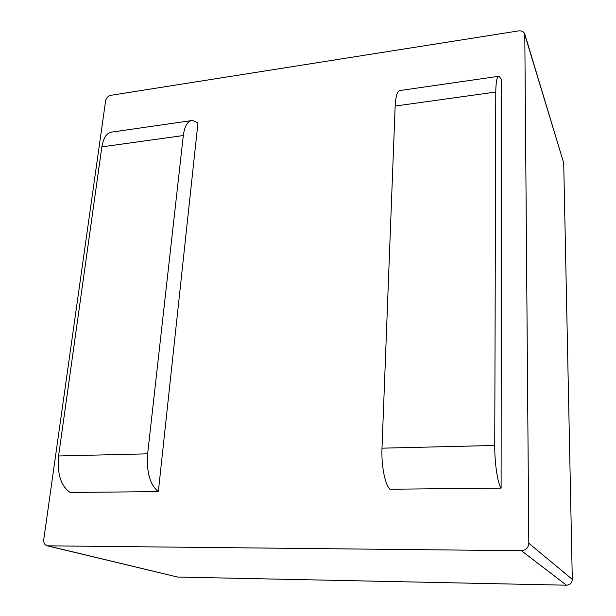 <?xml version="1.0" encoding="UTF-8"?>
<svg xmlns="http://www.w3.org/2000/svg" width="616" height="616" viewBox="0 0 616 616"><rect width="100%" height="100%" fill="white"/><g stroke="black" fill="none" stroke-linecap="round" stroke-linejoin="round"><path stroke-width="0.92" d="M524.786 34.026L563.709 163.017L572.303 579.356C572.018 582.967 570.085 584.915 566.497 585.2L177.539 577.046L47.239 545.815L521.398 550.719C525.918 550.311 528.389 547.824 528.813 543.258L524.786 34.026C523.823 31.616 521.783 30.569 518.649 30.892L110.996 95.288C108.093 96.027 106.306 97.852 105.613 100.77L43.767 539.531C43.497 542.842 44.66 544.937 47.239 545.815M494.74 445.46L495.78 92.03L395.156 106.044L381.997 448.178L494.74 445.46C494.617 463.463 497.636 483.344 501.108 488.111L501.486 79.472L499.052 76.238C497.004 76.176 495.918 81.443 495.78 92.03M395.156 106.044C395.695 95.742 397.474 90.544 400.492 90.452L498.421 76.33M501.108 488.111L389.92 489.235C384.977 484.661 381.219 465.534 381.997 448.178M158.351 491.591L197.967 122.892L192.531 120.443C187.703 120.821 184.631 125.856 183.314 135.535L147.632 453.823C146.431 472.318 150.004 484.908 158.351 491.591L70.209 492.492C60.922 486.039 57.042 473.866 58.574 455.971L101.856 146.877C103.434 137.437 106.953 132.479 112.389 132.001L191.022 120.667M183.314 135.535L101.856 146.877M58.574 455.971L147.632 453.823M572.303 579.356L528.813 543.258M563.709 163.017L524.963 35.251M177.539 577.046L48.21 545.93M566.497 585.2L521.398 550.719"/></g></svg>
